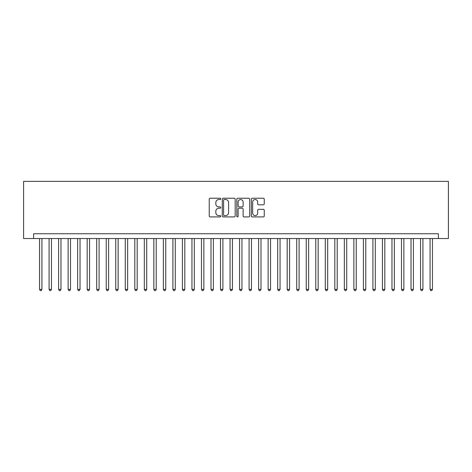 <?xml version="1.0" encoding="UTF-8"?>
<svg xmlns="http://www.w3.org/2000/svg" width="472" height="472" viewBox="0 0 472 472"><rect width="100%" height="100%" fill="white"/><g stroke="black" fill="none" stroke-linecap="round" stroke-linejoin="round"><path stroke-width="0.71" d="M220.76 198.871A0.655 0.655 0 0 0 220.105 198.222L210.176 198.222A0.932 0.932 0 0 0 209.238 199.154L209.238 215.981A0.932 0.932 0 0 0 210.176 216.919L220.105 216.919A0.655 0.655 0 0 0 220.76 216.264A0.655 0.655 0 0 0 220.105 215.61L218.819 215.61A2.991 2.991 0 0 1 215.828 212.618L215.828 211.214A2.991 2.991 0 0 1 218.819 208.223L220.105 208.223A0.655 0.655 0 0 0 220.76 207.568A0.655 0.655 0 0 0 220.105 206.913L218.819 206.913A2.991 2.991 0 0 1 215.828 203.922L215.828 202.517A2.991 2.991 0 0 1 218.819 199.526L220.105 199.526A0.655 0.655 0 0 0 220.76 198.871M263.323 204.813A0.932 0.932 0 0 0 264.255 203.874L264.255 199.154A0.932 0.932 0 0 0 263.323 198.222L252.29 198.222A0.932 0.932 0 0 0 251.358 199.154L251.358 215.981A0.932 0.932 0 0 0 252.29 216.919L263.323 216.919A0.932 0.932 0 0 0 264.255 215.981L264.255 210.282A0.932 0.932 0 0 0 263.323 209.344L258.603 209.344A0.932 0.932 0 0 0 257.665 210.282L257.665 213.108A2.502 2.502 0 0 1 255.163 215.61A2.502 2.502 0 0 1 252.667 213.108L252.667 202.028A2.502 2.502 0 0 1 255.163 199.526A2.502 2.502 0 0 1 257.665 202.028L257.665 203.874A0.932 0.932 0 0 0 258.603 204.813L263.323 204.813M438.399 238.525L448.4 238.525L448.4 181.378L23.6 181.378L23.6 238.525L438.399 238.525L438.399 233.764L33.6 233.764L33.6 238.525M235.18 199.154A0.932 0.932 0 0 0 234.248 198.222L223.215 198.222A0.932 0.932 0 0 0 222.282 199.154L222.282 215.981A0.932 0.932 0 0 0 223.215 216.919L234.248 216.919A0.932 0.932 0 0 0 235.18 215.981L235.18 199.154M237.752 198.222L248.785 198.222A0.932 0.932 0 0 1 249.717 199.154L249.717 215.981A0.932 0.932 0 0 1 248.785 216.919L244.065 216.919A0.932 0.932 0 0 1 243.127 215.981L243.127 209.161A0.932 0.932 0 0 0 242.195 208.223L239.062 208.223A0.932 0.932 0 0 0 238.124 209.161L238.124 216.264A0.655 0.655 0 0 1 237.475 216.919A0.655 0.655 0 0 1 236.82 216.264L236.82 199.154A0.932 0.932 0 0 1 237.752 198.222M224.241 199.526A0.655 0.655 0 0 0 223.586 200.181L223.586 214.955A0.655 0.655 0 0 0 224.241 215.61L225.598 215.61A2.991 2.991 0 0 0 228.59 212.618L228.59 202.517A2.991 2.991 0 0 0 225.598 199.526L224.241 199.526M243.127 202.075A2.502 2.502 0 0 0 240.626 199.573A2.502 2.502 0 0 0 238.124 202.075L238.124 205.981A0.932 0.932 0 0 0 239.062 206.913L242.195 206.913A0.932 0.932 0 0 0 243.127 205.981L243.127 202.075M39.554 238.525L39.554 289.383L41.937 289.383L41.937 238.525M41.937 289.383L41.223 290.622L40.267 290.622L39.554 289.383M49.076 238.525L49.076 289.383L51.46 289.383L51.46 238.525M51.46 289.383L50.746 290.622L49.79 290.622L49.076 289.383M58.605 238.525L58.605 289.383L60.982 289.383L60.982 238.525M60.982 289.383L60.269 290.622L59.319 290.622L58.605 289.383M68.127 238.525L68.127 289.383L70.511 289.383L70.511 238.525M70.511 289.383L69.797 290.622L68.841 290.622L68.127 289.383M77.65 238.525L77.65 289.383L80.034 289.383L80.034 238.525M80.034 289.383L79.32 290.622L78.37 290.622L77.65 289.383M87.178 238.525L87.178 289.383L89.556 289.383L89.556 238.525M89.556 289.383L88.842 290.622L87.892 290.622L87.178 289.383M96.701 238.525L96.701 289.383L99.085 289.383L99.085 238.525M99.085 289.383L98.371 290.622L97.415 290.622L96.701 289.383M106.224 238.525L106.224 289.383L108.607 289.383L108.607 238.525M108.607 289.383L107.893 290.622L106.943 290.622L106.224 289.383M115.752 238.525L115.752 289.383L118.13 289.383L118.13 238.525M118.13 289.383L117.416 290.622L116.466 290.622L115.752 289.383M125.275 238.525L125.275 289.383L127.658 289.383L127.658 238.525M127.658 289.383L126.944 290.622L125.989 290.622L125.275 289.383M134.803 238.525L134.803 289.383L137.181 289.383L137.181 238.525M137.181 289.383L136.467 290.622L135.517 290.622L134.803 289.383M144.326 238.525L144.326 289.383L146.703 289.383L146.703 238.525M146.703 289.383L145.99 290.622L145.04 290.622L144.326 289.383M153.848 238.525L153.848 289.383L156.232 289.383L156.232 238.525M156.232 289.383L155.518 290.622L154.562 290.622L153.848 289.383M163.377 238.525L163.377 289.383L165.755 289.383L165.755 238.525M165.755 289.383L165.041 290.622L164.091 290.622L163.377 289.383M172.899 238.525L172.899 289.383L175.283 289.383L175.283 238.525M175.283 289.383L174.563 290.622L173.613 290.622L172.899 289.383M182.422 238.525L182.422 289.383L184.806 289.383L184.806 238.525M184.806 289.383L184.092 290.622L183.136 290.622L182.422 289.383M191.951 238.525L191.951 289.383L194.328 289.383L194.328 238.525M194.328 289.383L193.614 290.622L192.665 290.622L191.951 289.383M201.473 238.525L201.473 289.383L203.857 289.383L203.857 238.525M203.857 289.383L203.137 290.622L202.187 290.622L201.473 289.383M210.996 238.525L210.996 289.383L213.379 289.383L213.379 238.525M213.379 289.383L212.665 290.622L211.71 290.622L210.996 289.383M220.524 238.525L220.524 289.383L222.902 289.383L222.902 238.525M222.902 289.383L222.188 290.622L221.238 290.622L220.524 289.383M230.047 238.525L230.047 289.383L232.43 289.383L232.43 238.525M232.43 289.383L231.717 290.622L230.761 290.622L230.047 289.383M239.57 238.525L239.57 289.383L241.953 289.383L241.953 238.525M241.953 289.383L241.239 290.622L240.283 290.622L239.57 289.383M249.098 238.525L249.098 289.383L251.476 289.383L251.476 238.525M251.476 289.383L250.762 290.622L249.812 290.622L249.098 289.383M258.621 238.525L258.621 289.383L261.004 289.383L261.004 238.525M261.004 289.383L260.29 290.622L259.334 290.622L258.621 289.383M268.143 238.525L268.143 289.383L270.527 289.383L270.527 238.525M270.527 289.383L269.813 290.622L268.863 290.622L268.143 289.383M277.672 238.525L277.672 289.383L280.049 289.383L280.049 238.525M280.049 289.383L279.335 290.622L278.386 290.622L277.672 289.383M287.194 238.525L287.194 289.383L289.578 289.383L289.578 238.525M289.578 289.383L288.864 290.622L287.908 290.622L287.194 289.383M296.717 238.525L296.717 289.383L299.1 289.383L299.1 238.525M299.1 289.383L298.387 290.622L297.437 290.622L296.717 289.383M306.245 238.525L306.245 289.383L308.623 289.383L308.623 238.525M308.623 289.383L307.909 290.622L306.959 290.622L306.245 289.383M315.768 238.525L315.768 289.383L318.152 289.383L318.152 238.525M318.152 289.383L317.438 290.622L316.482 290.622L315.768 289.383M325.296 238.525L325.296 289.383L327.674 289.383L327.674 238.525M327.674 289.383L326.96 290.622L326.01 290.622L325.296 289.383M334.819 238.525L334.819 289.383L337.197 289.383L337.197 238.525M337.197 289.383L336.483 290.622L335.533 290.622L334.819 289.383M344.342 238.525L344.342 289.383L346.725 289.383L346.725 238.525M346.725 289.383L346.011 290.622L345.056 290.622L344.342 289.383M353.87 238.525L353.87 289.383L356.248 289.383L356.248 238.525M356.248 289.383L355.534 290.622L354.584 290.622L353.87 289.383M363.393 238.525L363.393 289.383L365.776 289.383L365.776 238.525M365.776 289.383L365.057 290.622L364.107 290.622L363.393 289.383M372.915 238.525L372.915 289.383L375.299 289.383L375.299 238.525M375.299 289.383L374.585 290.622L373.629 290.622L372.915 289.383M382.444 238.525L382.444 289.383L384.822 289.383L384.822 238.525M384.822 289.383L384.108 290.622L383.158 290.622L382.444 289.383M391.966 238.525L391.966 289.383L394.35 289.383L394.35 238.525M394.35 289.383L393.63 290.622L392.68 290.622L391.966 289.383M401.489 238.525L401.489 289.383L403.873 289.383L403.873 238.525M403.873 289.383L403.159 290.622L402.203 290.622L401.489 289.383M411.018 238.525L411.018 289.383L413.395 289.383L413.395 238.525M413.395 289.383L412.681 290.622L411.731 290.622L411.018 289.383M420.54 238.525L420.54 289.383L422.924 289.383L422.924 238.525M422.924 289.383L422.21 290.622L421.254 290.622L420.54 289.383M430.063 238.525L430.063 289.383L432.446 289.383L432.446 238.525M432.446 289.383L431.732 290.622L430.777 290.622L430.063 289.383"/></g></svg>
